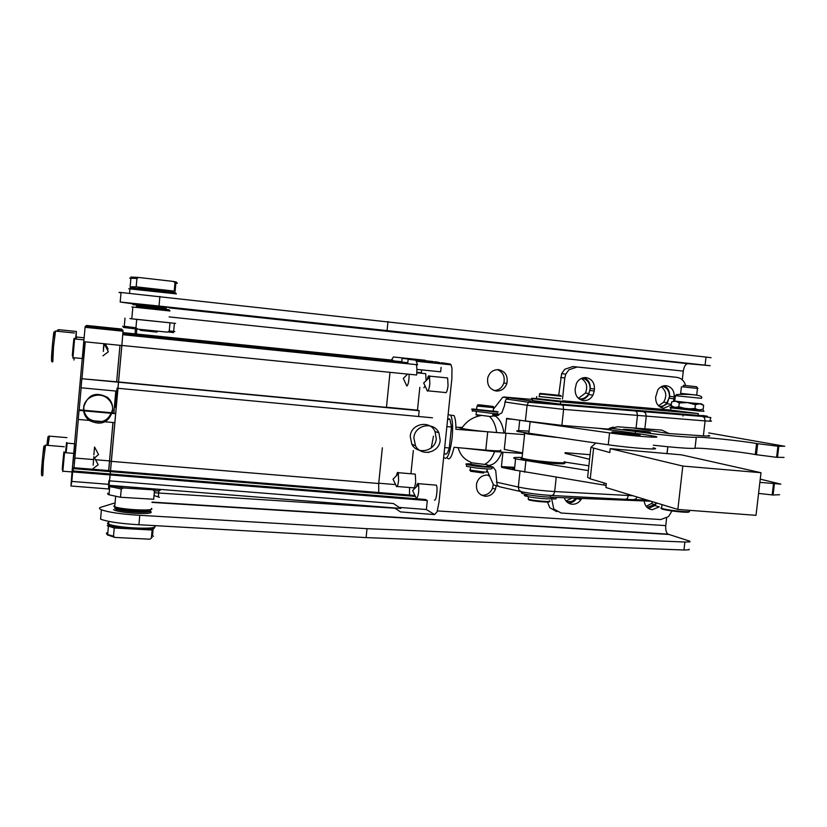 <?xml version="1.0" encoding="UTF-8"?>
<svg xmlns="http://www.w3.org/2000/svg" width="827" height="827" viewBox="0 0 827 827"><rect width="100%" height="100%" fill="white"/><g stroke="black" fill="none" stroke-linecap="round" stroke-linejoin="round"><path stroke-width="1.24" d="M138.491 287.434L166.816 290.515M176.327 293.843L175.283 292.593L130.056 287.6M128.743 288.768L176.368 293.895M711.055 357.719L706.01 357.057L705.09 365.152L710.135 365.72L687.95 363.684C685.604 363.942 684.053 366.423 683.288 371.106L682.296 379.841M120.349 292.696C118.271 292.386 118.499 292.313 121.042 292.5L706.01 357.057M159.9 296.428L159.022 306.031L120.184 302.031L132.33 303.757M387.987 321.517L387.067 330.593L705.09 365.152M159.022 306.031L387.067 330.593M165.286 308.171L133.095 304.677L132 303.364L169.98 307.448M166.361 308.233L135.69 304.946M135.028 333.85L135.473 328.898M136.827 329.043L136.383 333.994M114.085 503.188L100.966 507.22C98.826 507.902 98.971 508.76 101.411 509.804C108.296 512.223 120.246 514.001 137.282 515.159L139.784 515.293L138.915 524.721L136.414 524.597C119.388 523.47 107.438 521.661 100.574 519.16L101.411 509.804M666.614 518.074L665.766 525.621C665.446 529.725 666.169 532.557 667.947 534.139L689.718 541.127L689.966 541.871L684.87 542.036L683.96 550.017L366.103 537.602L367.002 528.67L139.784 515.293M366.103 537.602L138.915 524.721M684.87 542.036L367.002 528.67M683.96 550.017L689.056 549.81L689.118 549.211M154.473 525.91C160.924 529.921 117.103 528.205 108.616 524.049L107.479 523.377L108.813 521.889M108.399 524.421L108.657 524.68C112.327 528.505 156.22 531.13 153.543 527.409M136.424 529.125L125.053 528.257M133.271 529.011L152.127 530.004L151.372 538.129L149.78 539.204L114.901 537.436L113.495 536.196L114.24 527.998L133.271 529.011M153.512 527.76L154.256 528.215L152.127 530.004M151.641 535.307L153.512 536.247M107.479 534.904L114.901 537.436M113.495 536.196L107.665 534.531L106.528 533.828L106.621 532.784M114.24 527.998L107.272 525.703L108.844 524.142M152.251 537.343L151.496 536.878M150.287 510.91L151.124 511.872C151.961 513.35 146.648 513.825 135.204 513.309C126.841 512.761 120.38 511.882 115.832 510.672L113.495 509.69M149.697 510.424L150.059 510.652C154.287 513.216 125.869 512.275 116.979 509.515L114.788 508.595L115.294 507.695M117.155 508.729L117.186 508.76C119.522 511.169 149.501 513.122 147.94 510.776M118.395 509.318L119.016 509.122M114.715 507.23L114.922 507.458C117.847 510.383 154.329 512.544 150.256 509.577M151.413 508.398C156.51 511.386 121.497 509.804 114.715 506.693L113.806 506.207L114.86 505.111M153.698 499.26L120.504 497.254L121.259 489.005L123.316 487.951L152.633 489.791L154.453 491.083L153.698 499.26M107.82 493.192L107.737 494.132L109.009 494.794L120.504 497.254M159.456 497.296L154.039 495.549M158.36 489.243L152.633 489.791M154.453 491.083C159.28 490.835 161.275 490.277 160.428 489.398M109.04 486.307L121.259 489.005M123.316 487.951L111.004 485.49M130.387 487.02L139.153 487.713M672.341 376.854L572.904 366.547L564.789 369.266L561.657 373.628L558.732 395.182M556.726 511.634L549.759 507.675L547.484 502.051M496.19 485.842L495.466 489.212C493.399 493.926 489.956 496.283 485.149 496.262C478.306 494.784 475.515 490.308 476.776 482.844C478.719 477.675 482.265 475.091 487.392 475.08L489.222 475.411M498.567 369.659C505.4 371.375 508.171 375.965 506.889 383.439C504.956 388.597 501.431 391.119 496.303 391.016C489.677 389.476 486.834 385.062 487.775 377.774C489.584 372.274 493.181 369.566 498.567 369.659M560.654 377.443L564.779 377.98L565.792 374.145L568.935 369.762L577.091 367.023L676.848 377.36C681.293 378.063 684.218 380.792 685.614 385.537M551.65 498.764L553.79 509.008L561.161 513.019L660.752 519.573L668.485 516.648L671.969 510.962M481.355 495.146L482.224 495.249C487 495.27 490.432 492.933 492.499 488.24L493.223 484.591M489.563 476.218L487.909 475.143M494.174 390.561C498.898 390.261 502.113 387.739 503.839 382.973C505.152 376.512 502.981 372.057 497.327 369.617M578.435 398.335L585.454 393.042C587.976 386.726 586.591 381.867 581.298 378.446M565.968 500.966L572.263 498.071M658.509 405.757L663.585 402.232C667.141 396.071 666.345 390.913 661.218 386.757M646.135 506.341L651.294 503.622L652.761 501.782M656.307 502.868L654.891 504.635L647.024 507.354M662.355 386.23C667.296 387.77 669.663 391.44 669.436 397.229L666.386 403.793L663.151 405.974L659.46 406.595M576.316 498.236L572.005 501.4L566.66 501.731M582.125 378.094C587.583 379.479 590.23 383.263 590.075 389.434L588.824 393.538C586.612 397.332 583.49 399.141 579.458 398.955L579.138 398.924M660.969 407.504L667.141 403.752L669.55 396.257C669.839 391.316 668.009 387.822 664.06 385.764M671.286 405.034L663.688 408.249C658.199 407.101 655.522 403.369 655.666 397.063L657.816 389.879C660.029 386.871 662.83 385.475 666.231 385.692C671.7 386.881 674.356 390.613 674.201 396.898L673.519 401.043M580.936 399.958L584.823 398.686L587.501 396.36L588.71 394.541L590.178 388.442C590.447 383.263 588.442 379.655 584.151 377.608M594.231 391.047L592.969 395.182C590.747 398.996 587.615 400.806 583.552 400.63C577.835 399.441 575.023 395.626 575.137 389.176L576.388 383.501C578.569 379.366 581.805 377.401 586.085 377.588C591.791 378.818 594.582 382.632 594.448 389.052L594.231 391.047L589.961 390.427M656.7 502.992L654.777 505.607L648.378 508.429M644.181 500.935C644.884 506.103 647.572 509.029 652.234 509.711L659.315 506.889L654.777 505.607M576.905 498.257L576.75 498.505C574.538 501.534 571.695 503.023 568.221 502.971M564.241 497.761C565.678 501.648 568.335 503.808 572.201 504.253C575.747 504.367 578.652 502.868 580.916 499.766L581.691 498.454M565.027 453.33L589.589 459.274M759.868 482.358L780.874 484.146L760.251 479.143M779.623 494.711L773.069 495.022L758.576 493.409M683.112 414.689L682.957 416.084M708.667 432.903L784.74 446.27L777.918 446.208L756.56 443.541C742.398 440.925 700.097 436.532 696.272 437.276C690.628 437.483 677.055 436.429 655.532 434.092L609.695 428.128M653.351 445.226L667.834 446.745C682.461 448.11 691.517 448.637 695.011 448.317C698.856 447.366 741.137 451.759 755.268 454.561L776.605 457.31L784.027 457.403M653.061 447.82C665.032 450.436 631.849 448.224 608.248 444.781L595.864 443.024L590.902 447.345L609.799 452.524L610.223 448.637L681.469 454.85L761.005 472.703L682.802 466.066L610.223 448.637M667.079 453.599L667.854 446.745L666.934 453.578M590.881 447.552L587.604 477.324L590.23 478.823L593.569 448.523M641.824 434.196L654.364 436.211C666.366 438.62 633.182 436.222 609.561 432.924L518.591 420.106L561.874 425.388L598.014 428.272L641.824 434.196M529.084 431.136C517.692 430.36 514.167 430.557 518.508 431.715L595.864 443.024M638.093 435.219L612.776 432.366C611.091 431.994 611.484 431.849 613.934 431.932L639.147 434.785C640.801 435.157 640.449 435.302 638.093 435.219M523.491 432.666L527.657 433.979L555.992 437.349M615.216 432.056L639.302 434.981L615.505 432.8C611.711 432.149 611.608 431.901 615.216 432.056M636.035 434.992C639.281 435.126 639.168 434.899 635.705 434.299L613.551 432.273L636.035 434.992M634.888 434.826L617.335 432.935C614.213 432.397 614.12 432.19 617.087 432.325L634.888 434.826M682.802 466.066L677.861 509.442L605.912 487.506L606.346 483.63L590.23 478.823M514.415 470.025L606.15 485.418M588.348 470.604L515.603 458.871C511.934 457.755 513.598 457.269 520.586 457.434M514.694 467.338L501.42 466.635L501.741 467.379L513.278 469.788C511.851 469.178 512.275 468.775 514.559 468.599M565.389 462.19L588.876 465.787M563.197 462.82C571.953 465.208 538.997 462.851 525.765 460.101L521.527 458.789M564.107 461.714C574.32 464.329 539.194 461.848 524.98 458.923L520.669 457.734L522.137 457.166M677.861 509.442L756.012 515.335L761.005 472.703M487.434 465.529L492.964 466.997L495.714 470.584L497.151 485.356L499.57 486.772L520.462 491.496M501.42 466.635L502.95 452.245L501.886 452.038C498.371 461.021 493.585 465.498 487.527 465.467M498.05 486.255L493.471 484.88L486.958 470.046M470.852 464.298L485.067 466.511C487.785 466.593 488.561 466.438 487.382 466.046L487.444 465.456C488.685 465.301 487.971 464.97 485.284 464.464L484.415 464.402C488.757 462.51 492.158 458.241 494.618 451.604L463.554 448.141M470.801 464.764L471.018 462.696L484.415 464.402M487.806 466.428L492.261 466.779C491.651 467.534 485.894 467.276 474.987 466.025L466.645 464.557C464.805 463.916 466.221 463.689 470.894 463.875M492.23 467.038L492.075 468.547C491.465 469.302 485.707 469.064 474.801 467.803L466.459 466.325L466.531 465.622M487.082 468.93L486.803 471.545C487.971 471.959 487.196 472.124 484.477 472.052L469.736 470.087L470.718 471.297L483.609 473.023M474.295 465.446L484.271 466.48M470.863 464.174L469.167 464.743L472.444 465.136M501.886 452.038L494.618 451.604M522.54 453.413L502.95 452.245M522.592 452.927L504.274 449.412L505.99 433.317M447.118 457.807C449.423 460.742 451.738 457.238 454.054 447.293L485.78 450.126C497.544 451.097 502.465 451.097 500.542 450.115M443.685 457.166L443.872 457.517C447.159 460.515 449.909 454.054 452.1 438.134C453.093 427.021 452.627 419.382 450.705 415.216L448.12 414.554M502.671 432.976L455.935 429.275C455.935 422.545 455.284 417.955 453.982 415.526L450.994 415.247M449.164 418.586L448.875 419.341M455.915 427.114L462.128 427.683M449.991 419.444L447.634 419.227L449.991 419.444L451.47 427.042L449.288 447.976C447.593 453.63 446.011 455.408 444.523 453.289M427.683 452.452L429.079 452.276L427.683 452.452M431.249 447.914L433.482 436.17L431.249 447.914M449.288 447.976L444.678 447.562M446.859 426.608L451.47 427.042M115.501 407.256L117.041 388.204L115.501 407.256M418.586 416.498L419.186 410.699L417.48 410.161L386.457 407.225M419.827 387.346L417.48 410.161M421.687 369.896L421.336 372.719L416.839 372.264M433.09 361.533L424.478 360.644M434.919 362.04L402.139 358.349L401.798 361.709L122.892 333.219M439.644 362.526L434.95 361.719M416.891 369.411L440.636 371.809L441.101 367.384M441.535 363.146L408.145 359.29L407.794 362.722L122.861 333.632M399.245 507.385L426.37 509.535L434.599 514.59L437.08 511.789L438.972 502.444L451.862 378.611L451.987 368.491L451.087 364.81L450.25 364.045L441.577 362.722M426.37 509.535L427.301 500.552L425.471 499.487L110.229 473.985M409.551 487.506L409.489 495.042M413.335 450.529L410.936 473.768M434.454 500.046C436.242 501.513 438.031 487.692 436.377 485.17L435.333 485.087M397.105 486.483L413.273 487.816C414.224 488.726 415.03 486.7 415.681 481.738L415.288 474.129L414.441 474.057M423.879 387.749L425.088 385.992M426.101 380.658L425.729 373.68L424.882 373.587M428.024 390.83L445.153 392.505C446.301 393.569 447.262 391.264 448.048 385.589L447.624 377.949L446.59 377.846M391.44 360.065L393.363 356.975L425.254 360.252M427.218 379.583C428.004 376.244 428.748 375.096 429.461 376.13L429.833 383.78C429.244 388.473 428.448 390.923 427.445 391.14L426.691 389.486M409.117 374.249C409.096 380.709 408.342 384.658 406.843 386.075L406.212 384.7M396.422 475.701C397.053 472.827 397.673 471.824 398.283 472.693L398.614 480.322C398.128 484.426 397.467 486.576 396.64 486.752L395.999 485.408M416.57 485.17L417.945 483.288L418.586 484.663C419.103 491.683 418.4 496.334 416.477 498.629L416.064 498.216M419.186 410.699L118.54 382.208M118.488 382.208L81.863 378.735L81.056 387.791L116.566 391.109M118.509 381.96L81.863 378.735M390.003 372.336L386.447 407.36L118.561 381.971M113.775 422.576L105.07 421.811M102.228 421.553L91.931 420.643M89.337 419.051C101.039 424.644 108.792 421.419 112.596 409.386C112.896 404.651 111.221 400.682 107.593 397.477C95.808 391.357 87.9 394.458 83.847 406.781C83.568 411.753 85.388 415.847 89.337 419.051L89.151 420.395C85.16 417.149 83.31 413.004 83.599 407.969C84.116 396.888 99.292 390.964 107.634 398.542C111.314 401.788 113.01 405.809 112.71 410.605C108.854 422.793 100.997 426.05 89.151 420.395L78.234 419.434L79.041 410.399L83.641 410.812M114.477 413.593L112.162 413.376M111.635 413.335L84.106 410.854M83.589 410.233L79.185 409.841L79.041 410.399M114.508 413.231L112.317 412.828M111.841 412.776L83.992 410.275M414.927 495.487L110.518 470.708M110.477 470.708L92.769 469.26M92.738 469.26L73.479 467.689L73.096 470.976M415.609 496.427L110.436 471.628M110.394 471.628L73.303 468.609M110.094 474.936L72.662 471.917L71.815 481.417L108.554 484.322L108.875 480.787L109.536 480.838M109.588 480.849L393.394 503.509L400.826 508.44L109.143 485.346M427.301 500.552L110.136 474.946M110.177 473.974L72.848 470.956L72.662 471.917M108.657 470.553L112.958 422.504M73.985 467.731L78.327 419.444M113.826 412.962L115.811 391.037L113.847 413.169M79.185 409.841L81.149 387.801M378.735 492.541L378.714 483.506L382.343 447.789M108.719 470.563L112.999 422.514M116.69 381.795L119.987 345.324L116.659 381.64M122.479 330.428L85.14 326.593L71.959 472.868L70.946 485.997L71.815 481.417M85.636 326.2L85.532 327.358M81.987 378.352L85.243 341.84M84.954 341.809L83.837 355.455L85.109 341.83M74.999 453.423L75.919 443.892L74.999 453.423M72.921 463.616L73.913 453.403L72.921 463.616M83.816 341.696L82.411 358.556L83.951 341.706M73.944 357.729L73.954 360.024L74.234 357.76M76.167 336.465L76.353 331.472L75.536 339.018M66.77 442.579L65.436 452.7M64.134 451.945L62.707 468.113M74.192 338.253L72.766 354.68M122.52 329.983L123.016 331.203L121.858 345.51L110.053 475.938L108.678 488.964L108.554 484.322M121.807 345.51L110.032 475.556L109.009 485.325L108.875 480.787M434.599 514.59L400.475 511.913L394.603 507.943M450.25 364.045L415.991 360.531L417.532 364.986M122.82 334.18L416.198 364.614C416.942 366.516 417.087 369.979 416.632 375.003L121.869 345.438M392.349 360.748L393.032 360.231L122.934 332.619M122.138 329.601L86.008 325.89M121.486 329.539L122.024 329.591M440.181 440.212C439.488 452.782 421.077 457.011 415.495 445.805L413.872 437.834C414.596 424.789 433.917 421.057 438.92 432.924L440.181 440.212M410.233 436.346L411.846 444.233C417.366 455.305 435.571 451.139 436.263 438.703L435.012 431.498C430.05 419.775 410.947 423.465 410.233 436.346M462.345 427.363C458.344 427.321 458.106 427.673 461.631 428.438C470.646 430.081 482.317 431.456 496.645 432.562L524.556 434.588M492.933 413.603L493.016 415.96L490.359 416.529L476.073 414.647M497.141 413.448C498.795 413.82 497.988 413.913 494.722 413.727L472.289 410.833M477.758 409.892L493.76 411.381M493.212 411.029L497.327 411.681C498.981 412.042 498.174 412.135 494.908 411.939L472.434 409.427C470.904 409.086 471.462 408.993 474.129 409.117L476.052 409.365M476.486 409.448L493.192 411.195L493.554 407.763M476.6 409.685L476.983 406.016L494.122 407.68L493.161 406.491L479.153 405.178C476.869 404.806 477.21 404.723 480.177 404.92L493.13 406.46M492.851 414.41L498.609 415.34M497.544 415.495L492.809 414.782M496.893 415.443L501.844 412.921L504.604 405.333L504.956 401.984L527.088 405.271L528.494 402.139L531.213 401.023L509.039 397.818L506.248 399.017L504.956 401.984M493.409 409.179L502.785 397.208L509.039 397.818M492.809 414.854L495.559 416.157C499.994 419.33 502.775 424.964 503.901 433.059M504.977 433.255L506.682 418.369L518.591 420.106M598.014 428.272L607.866 429.048L617.5 426.773L661.869 430.102L669.105 433.565L633.472 428.055M563.776 463.017L563.694 463.689M702.485 415.702L560.406 404.145L532.454 400.568M708.377 435.415C711.365 436.108 709.69 436.253 703.374 435.86L669.105 433.565M522.602 492.323L521.289 492.768L522.468 493.492C529.135 495.259 538.408 496.5 550.296 497.203L650.818 501.193M689.584 510.735L689.025 511.655C684.167 512.13 665.208 509.835 661.579 508.336L660.866 507.985L661.424 508.688C662.448 510.001 683.185 512.709 688.374 512.192L689.542 511.603M529.115 494.959C524.545 494.856 523.222 495.177 525.155 495.942L530.117 497.058C539.462 498.495 546.554 499.063 551.382 498.743L555.796 498.981L556.633 497.451M551.382 498.743L551.547 497.254M549.417 500.717C554.39 502.475 532.722 500.842 528.215 499.105L528.567 499.746C531.988 501.307 552.653 503.002 548.911 501.431M562.67 400.795L670.687 410.047M698.091 415.702L698.329 413.572L670.676 410.109M698.329 413.572L560.654 401.86L532.66 398.676C530.252 398.232 531.523 398.19 536.506 398.562L562.608 401.343M560.23 401.467L538.749 399.183M672.33 407.68C669.715 407.494 669.25 407.566 670.935 407.866L698.619 411.019L703.984 411.277L703.26 410.378M700.882 409.923L672.796 407.246C670.139 406.843 670.252 406.729 673.157 406.925M560.489 398.738L539.039 396.453M560.479 398.852L539.256 396.578M539.483 393.879L561.326 396.267L560.747 395.554M700.49 409.996L673.55 407.091M673.922 400.868L675.576 401.178L671.648 401.86L671.214 405.654L674.863 407.453L678.833 406.791L686.751 408.9L694.959 408.538L698.96 410.068L703.198 409.127L703.632 405.323L699.673 403.783L695.404 404.703L687.464 402.594L701.627 403.865M694.959 408.538L695.404 404.703M675.576 401.178L687.464 402.594L679.267 402.956L675.576 401.178M680.662 393.435L696.696 395.151L697.461 388.473M682.709 386.829L697.967 388.494L696.551 386.747L683.35 385.32L696.541 386.736M702.95 404.827L703.632 405.323M678.833 406.791L679.267 402.956M560.199 395.409L540.021 393.414L560.199 395.409M564.779 377.98L562.494 399.027M695.011 448.317L696.272 437.276M610.895 427.652L612.735 427.693L613.603 427.342L612.611 427.156M624.964 429.813L624.426 429.699C618.141 428.407 641.876 430.567 648.688 431.911L649.329 432.035C655.739 433.348 631.611 431.136 624.964 429.813M625.098 429.833L626.918 429.906M647.438 432.19L648.595 432.407M627.279 429.988L625.677 429.937M641.793 431.777L628.489 430.205C625.016 429.575 626.184 429.492 631.993 429.957L647.252 431.963L641.793 431.777M169.959 310.962L168.884 309.68L136.651 306.31M131.906 306.951L169.969 310.983M170 322.861L169.235 331.151L167.199 332.144L137.799 329.146L135.938 327.761L136.703 319.398L175.572 323.388L131.793 318.808M136.703 319.398L129.901 318.581M135.938 327.761L124.267 326.293M169.266 330.893L174.817 331.555M173.546 332.609L167.705 331.906M123.73 327.492L137.799 329.146M140.445 330.407L157.058 332.113M174.983 282.813L174.218 291.094L136.166 286.835L136.931 278.472L138.554 277.448L173.598 281.459L174.983 282.813L177.35 283.32L174.942 283.279M174.218 291.094L168.811 290.99M131.348 286.793L136.166 286.835M129.705 278.151L136.931 278.472M177.35 283.32L176.265 282.017L173.598 281.459M138.554 277.448L130.862 277.066M103.396 348.746L103.84 343.701L103.396 348.746M93.864 454.85L94.547 447.014L93.864 454.85M93.141 465.115L93.875 456.731L93.141 465.115M103.354 351.423L104.037 343.722L103.354 351.423M169.39 307.923L687.95 363.684M146.648 510.9L147.899 510.972M668.557 534.438L151.972 502.402M683.288 371.106L169.111 316.896M154.308 492.737L394.996 508.212M437.369 510.931L665.766 525.621M577.091 367.023L572.904 366.547M673.984 398.852L669.332 398.2M565.099 452.669L590.096 454.705M773.069 495.022L774.372 483.96M773.483 483.898L772.18 494.959M609.561 432.924L608.248 444.781M530.066 422.049L528.835 433.482M604.02 482.937L603.793 485.046M525.889 460.877L524.669 472.269M776.605 457.31L777.918 446.208M632.893 495.735L554.679 491.548L553.604 494.587L551.712 495.487C540.176 494.763 530.097 493.512 521.475 491.724L519.036 490.297L518.312 487.051L496.427 482.172M556.22 477.365L554.679 491.548C540.796 490.659 528.67 489.16 518.312 487.051L519.987 471.452M501.741 467.379L514.621 468.061M634.433 499.684L646.931 500.015M630.37 499.56L633.647 499.663L636.046 498.815L637.09 497.017M625.987 499.363L629.709 499.539M552.229 495.518L625.439 499.332L627.404 498.474L628.634 494.432M470.367 464.371L470.305 464.95M487.672 432.211L485.78 450.126M378.745 483.206L395.606 484.601M109.484 460.897L95.498 459.74M93.42 459.564L74.895 458.034M378.714 483.506L111.366 461.363M111.325 461.363L109.495 461.218M82.131 358.525L72.941 357.626L74.606 338.925M72.042 471.938L62.862 471.204L64.547 452.617M66.119 452.751L67.173 443.148M76.249 339.091L76.57 337.034M75.867 339.06C76.146 335.049 76.074 335.049 75.639 339.029M57.466 331.286L57.414 330.076L57.156 331.255M58.283 331.369L58.769 329.684M65.519 452.679L65.519 452.7C66.77 439.695 66.925 439.127 65.984 450.963M48.111 438.351C48.204 434.702 47.811 437.018 46.932 445.288M48.09 445.391L49.434 436.129M63.286 460.877C64.289 448.244 64.113 448.896 62.759 462.841C61.777 474.967 61.901 474.967 63.11 462.82M42.797 475.453L43.417 461.797L45.537 445.174M44.131 447.541C44.12 443.303 43.469 447.986 42.187 461.58L41.495 474.75M73.293 347.971C74.347 334.728 74.213 334.883 72.89 348.456C71.846 361.554 71.959 361.564 73.252 348.477M52.825 361.575L53.528 346.678L55.523 331.089M54.117 333.415C54.106 329.239 53.497 333.601 52.287 346.523L51.522 360.83M108.678 488.964L70.946 485.997M121.579 329.043L86.566 325.445M123.027 330.48L85.14 326.593M121.858 345.51L83.63 341.675M478.316 415.278L476.207 416.767M496.645 432.562C495.662 425.274 493.274 419.909 489.491 416.488M506.517 418.824L514.27 419.403M503.819 397.012L532.578 399.451M702.516 415.485C709.494 416.488 709.432 416.736 702.35 416.208L561.605 404.403L531.213 401.023M525.372 421.212L527.088 405.271L563.611 409.365L705.09 420.912L704.49 417.769L702.35 416.208M644.833 428.934L646.238 416.426L645.649 413.159L643.52 411.557M636.035 428.272L637.441 415.702L637.017 412.446L635.312 410.874M561.874 425.388L563.611 409.365L563.228 406.016L561.605 404.403M703.374 435.86L705.09 420.912C711.396 421.377 713.06 421.305 710.062 420.716C710.052 416.322 714.363 418.297 703.301 416.539L528.401 402.242L506.248 399.017M550.493 495.425L550.296 497.203M553.242 497.316L553.067 498.877M676.186 395.771L701.42 398.304C705.1 394.21 682.43 394.014 676.589 394.582L675.349 395.657L676.186 395.771M696.706 395.089L680.673 393.373M675.452 395.513L674.739 401.054M560.406 404.145L560.654 401.86M594.448 389.052L590.178 388.442M674.201 396.898L669.55 396.257M672.186 376.833L676.848 377.36M755.268 454.561L756.56 443.541M778.807 446.291L777.494 457.383M635.198 433.307L635.363 431.849M757.728 443.748L756.436 454.788M134.739 287.941L133.685 289.016M129.55 293.254L129.963 288.716M121.042 292.5L120.184 302.031M108.854 521.403L108.616 524.049M108.657 524.68L107.582 523.46M153.047 529.807L152.509 535.658M107.737 535.162L106.662 533.942M108.409 526.375L107.665 534.531M116.979 509.515L115.832 510.672M119.036 508.832L118.974 509.504M114.922 507.458L113.847 506.238M158.35 496.748L158.908 490.638M113.061 486.111L111.924 487.268M109.009 494.794L109.753 486.607M114.715 506.693L115.646 496.458M495.466 489.212L492.499 488.24M506.889 383.449L503.839 382.984M654.891 504.635L651.294 503.622M667.265 402.77L663.585 402.232M588.824 393.538L585.454 393.042M671.359 404.372L667.141 403.752M592.969 395.182L588.71 394.541M576.75 498.505L580.916 499.766M667.947 534.139L152.003 502.103M519.718 420.385L518.508 431.715M515.603 458.871L514.394 470.17M501.658 467.348L514.621 468.03M466.459 466.325L466.645 464.557M470.222 470.294L470.542 467.183M453.982 415.526L450.705 415.216M432.49 417.8L117.982 388.297M117.941 388.287L117.041 388.204M425.729 373.68L416.808 372.781M415.288 474.129L398.283 472.693M418.586 484.663L412.632 490.566L416.477 498.629M418.266 483.661L436.377 485.17M398.552 473.52L393.032 479.195L396.64 486.752M407.608 374.093L403.318 378.425L406.843 386.075M427.445 391.14L423.703 382.984L429.771 377.102M429.461 376.13L447.624 377.949M74.502 338.915L83.796 339.856M64.444 452.617L73.686 453.382M67.09 443.138L74.544 443.779M76.487 337.023L83.982 337.778M57.621 331.307L58.531 329.663L76.353 331.472M47.036 445.298C47.945 438.537 48.669 435.478 49.196 436.118L66.956 437.638M42.508 475.721C41.216 476.755 41.133 472.062 42.27 461.631C42.87 452.762 43.862 447.273 45.247 445.143L64.299 446.756M52.546 361.833C51.233 362.898 51.171 357.802 52.37 346.544C52.701 339.515 53.662 334.356 55.244 331.058L74.358 333.002M107.593 397.477L107.634 398.542M123.016 331.203L85.026 327.306M416.198 364.614L122.778 334.708M416.756 361.296L451.087 364.81M415.495 445.805L411.846 444.233M435.012 431.498L438.92 432.924M480.797 415.609C472.713 417.087 466.325 421.356 461.631 428.438M472.248 411.205L472.434 409.427M476.052 414.906L476.373 411.856M479.153 405.178L478.151 406.222M495.559 416.157L493.016 415.96M458.148 447.655C460.019 454.674 464.267 459.533 470.904 462.252M522.633 491.982L522.468 493.492M662.003 504.604L661.579 508.336M525.155 495.942L525.331 494.236M528.474 496.758L528.215 499.105M670.645 410.399L670.935 407.866M673.974 407.422L673.188 408.207M536.475 398.841L536.723 396.567M539.535 394.076L539.235 396.795M701.43 403.876L702.34 404.558M681.417 386.767L680.652 393.518M678.75 401.591L678.047 402.098M541.799 393.683L541.189 394.314M684.084 385.454L682.626 386.912M532.412 400.94L532.66 398.676M565.792 374.145L561.657 373.628M610.812 429.999L610.988 428.458M521.672 458.975L520.669 457.734M524.69 433.389L522.023 458.241M528.184 433.389L527.626 433.968M132.858 307.003L131.782 318.84M136.755 306.197L135.69 307.282M125.011 318.137L124.257 326.438M174.404 323.305L173.66 331.41M169.039 332.051L170.093 330.986M123.75 327.523L122.654 326.22M140.456 330.418L139.536 329.332M175.117 291.228L175.851 283.33M135.814 277.21L134.76 278.285M130.18 286.338L130.935 278.017M137.478 306.269L137.592 305.111M139.112 288.344L139.205 287.382M105.36 343.856L108.068 349.025L107.293 349.676M94.557 447.025L98.568 454.561L94.526 457.941M93.885 456.742L98.196 464.743L92.81 468.826M104.14 343.732L108.368 351.713L102.951 355.848"/></g></svg>
